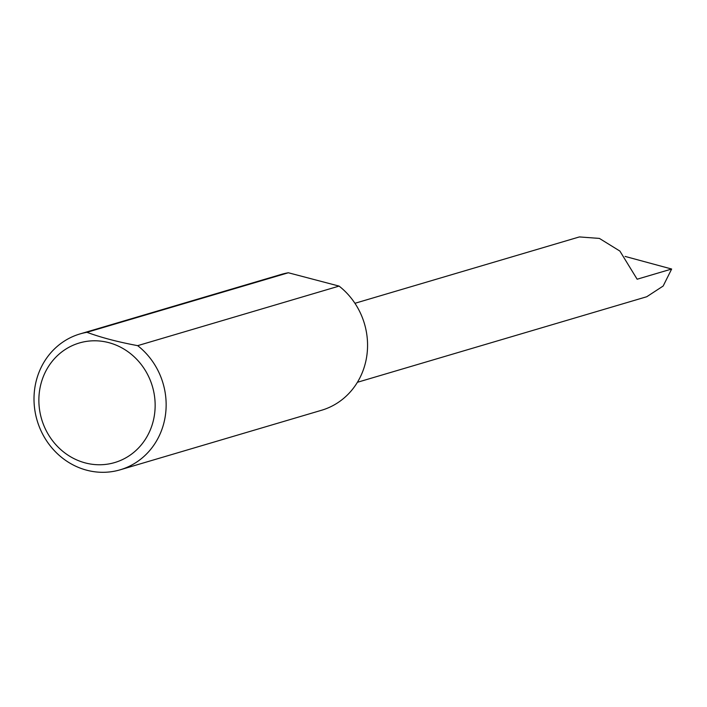 <?xml version="1.0" encoding="UTF-8"?>
<svg xmlns="http://www.w3.org/2000/svg" width="707" height="707" viewBox="0 0 707 707"><rect width="100%" height="100%" fill="white"/><g stroke="black" fill="none" stroke-linecap="round" stroke-linejoin="round"><path stroke-width="1.06" d="M354.932 303.294L579.36 236.933L599.395 238.409L619.889 251.073L637.148 279.221L671.65 269.022L663.157 286.035L646.755 296.737L357.397 382.293M153.967 417.749A62.349 57.762 -106.5 0 0 108.701 342.621A62.349 57.762 -106.5 0 0 40.052 387.798A62.349 57.762 -106.5 0 0 85.317 462.926A62.349 57.762 -106.5 0 0 153.967 417.749M137.662 345.652A70.85 65.645 73.5 0 1 164.802 418.889A70.85 65.645 73.5 0 1 120.163 469.81A70.85 65.645 73.5 0 1 35.35 384.855A70.85 65.645 73.5 0 1 79.988 333.934A70.85 65.645 73.5 0 1 86.934 332.308C101.136 337.548 118.042 341.994 137.662 345.652L339.077 286.096A70.85 65.645 73.5 0 1 366.217 359.333A70.85 65.645 73.5 0 1 321.579 410.254L120.163 469.81M625.103 256.42L671.65 269.022M86.934 332.308L288.35 272.761A70.85 65.645 73.5 0 0 281.404 274.378L79.988 333.934M339.077 286.096L288.35 272.761"/></g></svg>
